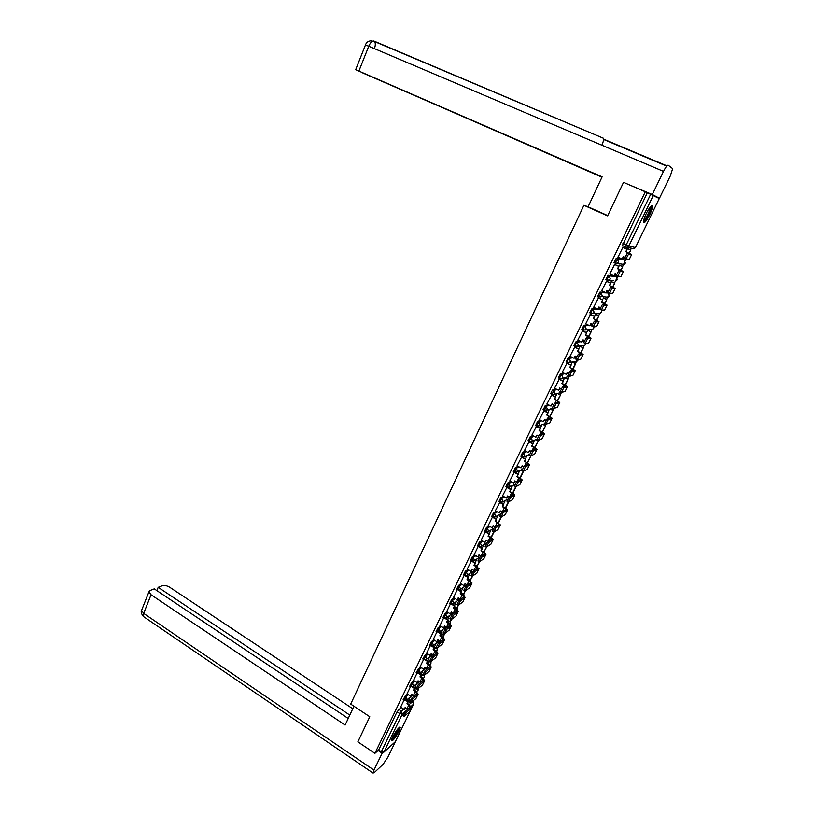 <?xml version="1.0" encoding="UTF-8"?>
<svg xmlns="http://www.w3.org/2000/svg" width="814" height="814" viewBox="0 0 814 814"><rect width="100%" height="100%" fill="white"/><g stroke="black" fill="none" stroke-linecap="round" stroke-linejoin="round"><path stroke-width="1.22" d="M407.529 694.067L405.138 696.062L403.296 699.613M414.021 680.657L411.619 682.62L409.778 686.182M420.563 667.144L418.152 669.067L416.31 672.649M427.157 653.52L424.745 655.412L422.893 659.014M433.811 639.794L431.379 641.646L429.538 645.268M440.516 625.966L438.074 627.767L436.223 631.42M447.273 612.016L444.81 613.787L442.969 617.45M454.09 597.964L451.607 599.694L449.755 603.378M460.958 583.801L458.465 585.48L456.613 589.183M467.887 569.525L465.374 571.163L463.512 574.888M474.877 555.128L472.334 556.715L470.482 560.47M481.929 540.618L479.354 542.165L477.492 545.94M489.031 525.997L486.436 527.492L484.574 531.288M496.204 511.253L493.569 512.688L491.707 516.514M503.439 496.398L500.763 497.771L498.89 501.617M510.744 481.42L508.017 482.733L505.942 486.497L507 487.077L509.076 483.323L511.792 482M518.111 466.32L515.333 467.572L513.451 471.469M525.549 451.098L522.7 452.279L520.807 456.206M533.058 435.755L530.138 436.864L528.225 440.822M540.638 420.289L537.637 421.316L535.754 425.295M548.31 404.69L545.197 405.637L543.314 409.646M556.054 388.98L552.828 389.825L551.241 392.012L550.936 393.864M563.899 373.148L560.51 373.87L558.373 377.828L559.513 378.469M571.845 357.193L568.274 357.794L566.127 361.772L567.266 362.423M579.904 341.127L576.088 341.575L573.941 345.584L575.091 346.245M588.105 324.949L583.984 325.213L581.817 329.263L582.987 329.924M596.489 308.689L591.941 308.709L589.763 312.79L590.944 313.461M605.117 292.358L599.969 292.063L597.781 296.184L598.982 296.856M615.15 276.16L608.068 275.274L605.87 279.426L607.081 280.108M623.117 259.666L616.229 258.333L614.021 262.525L615.252 263.207M649.674 214.865C651.597 210.806 652.523 207.896 652.472 206.145C651.678 204.629 649.613 207.061 646.285 213.451C644.373 217.521 643.436 220.421 643.498 222.141C644.301 223.636 646.367 221.215 649.674 214.865M399.002 731.247L400.305 727.35C399.033 726.821 396.499 729.995 392.735 736.874L391.442 740.75C392.755 741.249 395.268 738.084 399.002 731.247M538.105 440.588L542.195 438.634L544.424 434.127M545.461 425.417L545.94 424.409M552.879 410.114L553.662 408.496L557.417 407.305L559.676 402.727M560.358 394.688L561.446 392.45L565.12 391.442L567.399 386.823M567.897 379.141L568.976 376.913M575.498 363.461L576.566 361.263M583.17 347.649L584.218 345.492M590.903 331.695L591.931 329.578M598.697 315.618L599.704 313.543M606.562 299.399L608.211 296.001M609.248 293.854L609.584 293.172L612.769 293.355L615.16 288.502M614.489 283.048L616.167 279.599M617.175 277.513L617.857 276.119L620.95 276.506L623.361 271.622M622.486 266.554L624.185 263.054M625.172 261.029L625.915 259.483M630.555 249.918L631.389 248.199M395.35 741.686L413.492 704.334L395.35 741.686L383.862 752.167L381.318 751.77L378.652 749.989L397.069 711.802L401.088 707.376M408.241 701.281L409.106 700.549M357.855 741.849L374.908 753.347L645.299 191.789L623.534 182.346L607.61 215.873L583.913 205.281L350.692 704.079L369.78 716.727L357.855 741.849M378.652 749.989L374.908 753.347M622.924 245.787L625.63 247.141M645.299 191.789L659.269 198.514L635.408 247.578L633.994 248.84L632.671 248.514M622.822 247.425L618.009 257.132M619.515 265.181L618.63 266.219M614.641 264.377L609.798 274.003M611.538 281.664L610.49 283.048M606.532 281.186L601.688 290.73M603.632 298.016L602.421 299.725M598.483 297.853L593.65 307.326M595.787 314.224L594.424 316.259M590.516 314.377L585.693 323.779M588.013 330.291L586.487 332.651M582.61 330.749L577.808 340.099M580.301 346.225L578.622 348.901M574.776 346.988L569.993 356.267M567.002 363.095L562.24 372.313M559.299 379.059L554.558 388.217M551.658 394.892L546.947 403.988M544.078 410.592L539.387 419.627M536.568 426.16L531.898 435.134M529.12 441.595L524.481 450.518M521.723 456.908L517.053 465.801L521.052 467.918L522.089 465.781L523.616 466.605M514.346 472.039L509.808 480.901M507.01 487.138L502.564 495.909M499.938 502.218L495.329 510.826L499.257 512.973L500.264 510.887L502.096 511.914M492.511 516.971L488.207 525.59L492.104 527.747L493.111 525.671L495.065 526.79M485.337 531.725L481.145 540.231L485.012 542.409L486.009 540.343L488.085 541.534M478.225 546.357L474.186 554.721M471.326 561.009L467.226 569.128M464.214 575.305L460.286 583.455L464.082 585.663L465.059 583.648L467.389 585.052M457.315 589.611L453.49 597.598M450.468 603.805L446.652 611.701L450.407 613.929L451.363 611.945L453.825 613.471M443.671 617.887L439.926 625.661L443.65 627.889L444.597 625.925L447.11 627.513M436.935 631.857L433.282 639.468M430.25 645.716L426.617 653.235L430.301 655.494L431.227 653.561L433.821 655.25M423.616 659.462L420.034 666.87L423.697 669.128L424.623 667.215L427.248 668.955M429.67 656.756L427.859 660.632M417.033 673.107L413.553 680.362M423.107 670.298L421.418 673.951M410.5 686.65L407.081 693.782M416.605 683.75L415.018 687.158M414.825 687.983L415.466 687.443M421.306 674.704L421.876 674.236M427.737 661.416L428.337 660.937M434.218 648.015L434.849 647.527M440.761 634.513L441.412 634.014M447.344 620.909L448.036 620.4M453.978 607.203L454.7 606.674M460.663 593.386L461.426 592.846M467.643 579.293L468.203 578.917M575.244 356.634L576.088 356.491M582.916 340.781L584.228 340.852M590.649 324.796L591.992 324.949M598.443 308.679L599.908 308.944M606.318 292.419L608.312 292.999L601.119 292.613L602.177 295.747L600.915 296.937L599.053 296.896L601.119 292.613L599.969 292.063M588.095 206.766L583.913 205.281M627.563 248.555L626.841 249.247M404.019 700.081L400.651 707.091M410.154 697.089L408.679 700.274M647.283 192.806L622.354 245.645M572.853 368.854L575.376 363.644L572.252 362.077L570.828 365.018M564.611 377.869L563.095 380.993M556.98 393.64L555.433 396.835M549.409 409.279L547.832 412.545M541.9 424.796L540.293 428.123M534.462 440.181L532.814 443.579M527.075 455.443L525.406 458.893M519.749 470.584L518.05 474.094M512.484 485.592L510.754 489.163M505.28 500.488L503.52 504.11M498.127 515.272L496.347 518.935M491.035 529.924L489.234 533.638M483.994 544.474L482.183 548.229M477.014 558.892L475.183 562.698M470.095 573.209L468.233 577.045M463.217 587.403L461.345 591.29M456.4 601.495L454.507 605.413M449.643 615.476L447.731 619.423M442.928 629.344L441.005 633.323M436.273 643.101L434.33 647.12M622.914 258.119L625.885 259.483L626.169 258.893L624.704 258.079L627.238 253.276L628.642 253.917L626.108 258.73L629.202 259.503L631.664 254.528L625.976 251.791L627.136 249.389L622.496 247.273M617.785 257.031L622.445 259.086L623.575 256.756M622.13 259.025L623.29 256.634L624.816 257.326M625.976 251.791L630.25 253.907L627.238 253.276M625.671 251.719L627.136 249.389M622.466 247.324L626.831 249.318M629.232 253.276L630.799 250.03L627.289 248.433M625.885 259.483L626.475 258.964M628.957 253.154L630.799 250.03M627.218 248.463L630.504 249.959M628.642 253.917L631.603 254.568L629.202 259.503M607.743 215.598L588.074 206.807L602.126 176.842L355.677 69.689L602.055 176.984M659.462 198.24L652.299 194.546L663.502 171.378C665.649 167.155 667.205 165.089 668.172 165.191L672.659 168.64L670.339 175.855L659.462 198.24L654.853 196.245M362.932 72.975L601.963 177.198M362.902 73.046L602.024 177.055M652.299 194.546L629.334 184.859M601.892 145.218C603.255 142.043 603.815 139.743 603.581 138.319L373.809 41.005M353.948 706.237L345.126 725.05L151.058 594.759L143.671 613.39L373.962 770.105L382.132 753.215L378.093 750.498M352.777 708.75L169.78 587.291C167.002 585.642 164.499 585.134 162.271 585.734L158.201 587.332L349.806 715.079M373.962 770.105L372.985 773.025L374.104 772.751L383.048 764.377L387.922 757.101L395.838 740.709M383.028 752.39L382.132 753.215M348.209 718.477L154.273 588.878L150.112 590.506L148.952 591.798L151.058 594.759M156.888 590.618L158.201 587.332M650.752 206.339C652.736 206.909 645.258 222.293 643.528 221.215L643.528 221.215M643.681 220.37C645.614 219.617 650.651 209.381 650.193 207.132L650.172 207M643.508 222.232C645.899 221.306 652.156 208.618 651.587 205.82L651.556 205.657M398.982 727.604C398.443 730.87 396.276 734.727 392.501 739.183L391.595 739.702M391.91 738.776L392.277 738.491C395.187 735.215 397.201 731.806 398.311 728.286M392.094 740.007C395.909 735.663 398.412 731.369 399.603 727.126M617.816 276.099L616.361 275.285L618.874 270.523L620.278 271.174L617.877 276.119M609.635 273.921L614.275 275.977L615.384 273.687M613.949 275.936L615.099 273.555L616.564 274.247M620.278 271.174L623.392 271.54L620.044 269.79L617.46 268.691L621.988 270.93L618.874 270.523M617.46 268.691L618.925 266.361L614.397 264.265M614.275 264.306L618.609 266.31M621.001 270.238L622.73 266.666L619.322 265.089M620.736 270.116L622.73 266.666M614.896 274.684L616.381 275.366M619.169 265.11L622.425 266.616M617.775 268.742L618.925 266.361M609.533 293.142L608.089 292.338L610.592 287.627L611.986 288.278L609.605 293.182M601.556 290.669L606.176 292.714L607.254 290.476M605.84 292.694L606.979 290.344L608.404 291.015M611.986 288.278L615.201 288.41L609.645 285.541L613.807 287.8L610.592 287.627M609.31 285.521L610.785 283.18L606.328 281.095M606.155 281.135L610.459 283.15M612.85 287.057L614.733 283.16L611.395 281.593M612.576 286.925L614.733 283.16M606.949 291.107L608.18 291.687M611.182 281.613L614.417 283.13M609.645 285.541L610.785 283.18M601.322 310.042L599.898 309.239L602.391 304.568L603.764 305.23L601.414 310.083L604.649 310.053L607.02 305.25M593.538 307.275L598.137 309.31L599.206 307.112M597.802 309.31L598.931 306.98L600.325 307.641M603.764 305.23L607.081 305.128L603.825 303.266L601.241 302.198L605.687 304.517L602.391 304.568M601.241 302.198L602.716 299.857L598.321 297.771M598.107 297.822L602.38 299.847M604.761 303.724L606.806 299.521L603.51 297.955M604.497 303.591L606.806 299.521M599.063 307.397L600.203 307.936M603.266 297.985L606.481 299.511M601.577 302.198L602.716 299.857M593.172 326.79L591.768 325.997L594.251 321.367L595.624 322.029L593.284 326.841L596.611 326.618L598.962 321.845M585.602 323.738L589.824 325.793L591.218 323.606M589.824 325.793L590.944 323.473L592.317 324.135M595.624 322.029L599.023 321.713L593.589 318.712L597.639 321.103L594.251 321.367M593.243 318.732L594.708 316.392L590.364 314.306M590.119 314.357L594.362 316.412M596.743 320.258L598.941 315.73L595.685 314.173M596.479 320.126L598.941 315.73M595.41 314.204L598.605 315.74M593.589 318.712L594.708 316.392M585.103 343.396L583.709 342.613L586.182 338.014L587.545 338.685L585.225 343.457L588.634 343.03L590.964 338.298M577.726 340.059L581.929 342.124L583.302 339.957M581.929 342.124L583.038 339.825L584.391 340.496M587.545 338.685L591.045 338.146L587.871 336.172L585.307 335.124L589.662 337.535L586.182 338.014M585.307 335.124L586.782 332.794L582.478 330.688M582.214 330.759L586.426 332.824M588.797 336.64L591.137 331.817L587.922 330.25M588.542 336.508L591.137 331.817M587.627 330.301L590.801 331.847M585.663 335.093L586.782 332.794M577.106 359.859L575.732 359.076L578.184 354.517L579.537 355.189L577.238 359.93L580.728 359.3L583.048 354.619M569.922 356.237L574.084 358.313L575.457 356.176M574.084 358.313L575.193 356.044L576.546 356.715M579.537 355.189L583.129 354.436L580.006 352.411L577.441 351.373L581.756 353.836L578.184 354.517M577.441 351.373L578.917 349.043L574.653 346.937M574.369 347.018L578.551 349.094M580.921 352.889L583.404 347.761L580.219 346.194M580.667 352.747L583.404 347.761M579.904 346.255L583.058 347.812M577.808 351.322L578.917 349.043M567.989 375.58L570.258 370.889L571.601 371.56L569.322 376.251L572.893 375.437L575.183 370.787M562.179 372.283L566.32 374.369L567.684 372.252M566.32 374.369L567.409 372.12L568.762 372.802M571.601 371.56L575.284 370.594L570.014 367.419L573.911 369.994L570.258 370.889M569.647 367.49L571.113 365.16L566.89 363.044M566.585 363.146L570.746 365.232M573.107 368.996L575.732 363.573L572.578 361.996M570.014 367.419L571.113 365.16M560.144 391.758L562.403 387.108L563.736 387.79L561.477 392.44M554.497 388.186L558.618 390.293L559.961 388.197M558.618 390.293L559.696 388.054L561.06 388.756M563.736 387.79L567.5 386.609L564.458 384.483L561.914 383.475L566.137 386.009L562.403 387.108M561.914 383.475L563.38 381.135L559.198 379.009M558.872 379.131L563.003 381.227M565.364 384.961L568.131 379.253L565.15 377.747M565.109 384.829L568.131 379.253M564.784 377.828L567.765 379.344M562.291 383.384L563.38 381.135M552.37 407.804L554.609 403.195L555.931 403.876L553.693 408.486M546.886 403.958L550.976 406.084L552.319 403.998M550.976 406.084L552.055 403.866L553.428 404.578M555.931 403.876L559.788 402.492L554.639 399.206L558.424 401.902L554.609 403.195M554.253 399.318L555.708 396.978L551.556 394.841M551.22 394.973L555.331 397.09M557.682 400.803L560.592 394.81L557.844 393.396M557.427 400.661L560.592 394.81M557.468 393.508L560.215 394.912M554.639 399.206L555.708 396.978M544.668 423.707L546.886 419.139L548.198 419.821L545.777 424.247L549.776 423.036L552.136 418.243L547.039 414.896L548.107 412.688L543.986 410.541M539.346 419.607L543.406 421.733L544.729 419.678M543.406 421.733L544.464 419.536L545.868 420.268M547.039 414.896L550.783 417.653L546.886 419.139M546.652 415.028L548.107 412.688M543.64 410.694L547.72 412.82M550.071 416.503L553.113 410.236L550.569 408.913M549.816 416.361L553.113 410.236M550.183 409.035L552.726 410.358M548.198 419.821L551.973 418.508L549.776 423.036M537.026 439.489L539.224 434.951L540.527 435.643L538.329 440.181M531.857 435.114L535.887 437.26L537.209 435.215M535.887 437.26L536.945 435.083L538.38 435.836M540.527 435.643L544.556 433.862L541.636 431.583L539.112 430.606L543.203 433.272L539.224 434.951M539.112 430.606L540.567 428.276L536.477 426.109M536.121 426.282L540.17 428.418M542.511 432.081L545.685 425.529L543.325 424.287M542.266 431.929L545.685 425.529M542.928 424.43L545.299 425.671M539.509 430.464L540.567 428.276M529.446 455.128L531.623 450.62L532.926 451.322L530.738 455.82L534.676 454.1L536.894 449.633M524.44 450.498L528.439 452.655L529.751 450.63M528.439 452.655L529.487 450.488L530.962 451.282M532.926 451.322L537.026 449.348L534.147 447.018L531.634 446.062L535.683 448.758L531.623 450.62M531.634 446.062L533.089 443.722L529.029 441.554M528.662 441.737L532.682 443.884M535.022 447.517L538.329 440.71L536.111 439.529M534.778 447.374L538.329 440.71M535.714 439.682L537.932 440.862M532.041 445.889L533.089 443.722M521.937 470.634L524.094 466.168L525.386 466.87L523.219 471.337L527.228 469.444L529.426 465.008M521.052 467.918L522.354 465.913M525.386 466.87L529.568 464.702L524.633 461.192L528.235 464.112L524.094 466.168M524.216 461.385L525.671 459.045L521.642 456.868M521.265 457.071L525.264 459.228M527.594 462.84L530.972 455.718M527.35 462.688L531.033 455.759M528.551 454.802L530.626 455.932M524.633 461.192L525.671 459.045M514.489 486.009L516.625 481.583L517.908 482.285L515.761 486.711L519.841 484.656L522.018 480.25M509.778 480.881L513.726 483.068L515.018 481.074M513.726 483.068L514.753 480.942L516.341 481.807M517.908 482.285L522.171 479.934L519.373 477.513L516.87 476.577L520.838 479.344L516.625 481.583M516.87 476.577L518.325 474.247L514.316 472.049M513.929 472.273L517.897 474.44M520.227 478.022L523.555 471.174M519.993 477.879L523.148 471.357M517.287 476.373L518.325 474.247M507.081 501.261L509.228 496.876L510.49 497.578L508.363 501.963L512.515 499.745L514.672 495.37M502.533 495.889L506.461 498.087L507.733 496.113M506.461 498.087L507.478 495.97L509.167 496.906M510.49 497.578L514.835 495.034L512.067 492.572L509.574 491.646L513.512 494.454L509.228 496.876M509.574 491.646L511.029 489.316L507.315 487.26M506.654 487.342L510.602 489.529M512.922 493.091L516.096 486.538M512.688 492.938L515.689 486.741M510.002 491.432L511.029 489.316M499.745 516.391L501.882 512.026L503.144 512.739L501.027 517.094L505.24 514.702L507.387 510.368M499.257 512.973L500.518 511.029M503.144 512.739L507.56 510.012L504.833 507.509L502.34 506.593L506.237 509.442L501.882 512.026M502.34 506.593L503.795 504.263L500.529 502.431M499.44 502.299L503.357 504.497M505.677 508.028L508.709 501.78M505.443 507.875L508.292 501.994M502.777 506.359L503.795 504.263M492.46 531.4L494.597 527.065L495.848 527.777L493.762 532.091L498.036 529.548L500.162 525.244M492.104 527.747L493.365 525.813M495.848 527.777L500.335 524.877L495.614 521.164L499.023 524.297L494.597 527.065M495.166 521.418L496.621 519.088L493.589 517.368M492.287 517.134L496.174 519.332M498.494 522.842L501.383 516.89M498.26 522.69L500.956 517.124M495.614 521.164L496.621 519.088M485.246 546.286L487.372 541.971L488.624 542.694L486.548 546.967L490.883 544.261L492.999 539.997M485.012 542.409L486.263 540.486M488.624 542.694L493.182 539.611L490.527 537.016L488.054 536.121L491.87 539.041L487.372 541.971M488.054 536.121L489.499 533.791L486.65 532.163M485.185 531.847L489.051 534.055M491.29 537.494L494.108 531.878M491.137 537.393L493.681 532.132M493.386 528.551L487.759 531.847L488.461 531.054L487.474 528.082L490.069 526.587M488.502 535.856L489.499 533.791M478.083 561.039L480.209 556.756L481.45 557.478L479.385 561.721L483.791 558.862L485.887 554.629M474.155 554.71L477.981 556.939L479.222 555.046M477.981 556.939L478.968 554.894L481.145 556.166M481.45 557.478L486.08 554.232L483.465 551.597L480.993 550.712L484.778 553.662L480.209 556.756M480.993 550.712L482.448 548.382L479.741 546.815M478.144 546.438L481.99 548.656M483.872 551.841L486.904 546.743M484.106 551.994L486.467 547.008M486.497 542.938L480.698 546.489L481.369 545.726L480.392 542.765L482.956 541.218M481.45 550.427L482.448 548.382M470.98 575.681L473.107 571.428L474.338 572.15L472.008 576.292L476.76 573.351L478.836 569.139M467.205 569.118L471.001 571.357L472.232 569.474M471.001 571.357L471.988 569.332L474.247 570.665M474.338 572.15L479.039 568.732L474.46 564.875L473.992 565.181L477.737 568.162L473.107 571.428M473.992 565.181L475.437 562.85L472.853 561.334M471.459 561.08L474.979 563.146M474.593 564.611L477.197 566.137L479.751 561.487M477.197 566.137L479.314 561.772M474.46 564.875L475.437 562.85M463.939 590.201L466.056 585.968L467.277 586.701L465.252 590.872L469.78 587.718L471.845 583.536M464.082 585.663L465.303 583.801M467.277 586.701L472.049 583.109L469.505 580.392L467.053 579.527L470.757 582.539L466.056 585.968M467.053 579.527L468.498 577.197L466.015 575.732M464.886 575.661L468.03 577.513M467.785 578.662L470.37 580.199L472.659 576.109M470.37 580.199L472.212 576.404M467.521 579.212L468.498 577.197M456.949 604.609L459.065 600.396L460.276 601.129L458.272 605.27L462.861 601.963L464.906 597.822M453.469 597.588L457.224 599.847L458.424 598.005M457.224 599.847L458.18 597.852L460.582 599.318M460.276 601.129L465.12 597.374L462.617 594.627L460.164 593.772L463.827 596.815L459.065 600.396M460.164 593.772L461.599 591.442L459.218 590.018M458.241 590.038L461.131 591.768M461.039 592.612L463.604 594.159L465.628 590.608M463.604 594.159L465.17 590.923M460.632 593.437L461.599 591.442M450.02 618.894L452.136 614.712L453.337 615.445L451.343 619.556L455.993 616.096L458.028 611.986M450.407 613.929L451.607 612.097M453.337 615.445L458.251 611.528L455.769 608.74L453.327 607.895L456.959 610.968L452.136 614.712M453.327 607.895L454.772 605.565L452.472 604.181M451.567 604.263L454.283 605.911M460.5 599.379L459.9 599.012M454.334 606.461L456.888 608.007L458.648 604.995M456.888 608.007L458.19 605.321M459.432 599.348L460.042 599.715M453.805 607.549L454.772 605.565M443.142 633.068L445.258 628.907L446.459 629.649L444.475 633.719L449.175 630.128L451.2 626.047M443.65 627.889L444.841 626.078M446.459 629.649L451.424 625.569L448.982 622.741L446.55 621.906L450.152 625.01L445.258 628.907M446.55 621.906L447.985 619.576L445.767 618.223M444.912 618.355L447.497 619.932M447.69 620.187L450.234 621.743L451.729 619.271M450.234 621.743L451.261 619.607M452.798 613.166L453.581 613.654M447.028 621.55L447.985 619.576M436.324 647.13L438.431 642.989L439.621 643.732L437.667 647.771L442.419 644.037L444.424 639.987M433.262 639.458L436.945 641.747L438.125 639.946M436.945 641.747L437.891 639.794L440.445 641.432M439.621 643.732L444.658 639.499L442.246 636.629L440.313 635.429L439.825 635.805L443.386 638.939L438.431 642.989M439.825 635.805L441.259 633.485L439.112 632.152M438.298 632.336L440.771 633.852M441.096 633.821L443.62 635.378L444.871 633.424M443.62 635.378L444.393 633.78M440.313 635.429L441.259 633.485M429.558 661.08L431.664 656.959L432.844 657.702L430.565 661.711L435.714 657.844L437.708 653.815M430.301 655.494L431.471 653.703M432.844 657.702L437.952 653.316L435.571 650.417L433.648 649.216L433.15 649.603L436.68 652.767L431.664 656.959M433.15 649.603L434.584 647.272L432.499 645.97M431.715 646.184L434.086 647.659M434.554 647.344L437.057 648.9L438.054 647.466M437.057 648.9L437.576 647.832M433.648 649.216L434.584 647.272M422.842 674.918L424.949 670.817L426.129 671.57L423.85 675.559L429.059 671.54L431.033 667.541M423.697 669.128L424.857 667.358M426.129 671.57L431.288 667.032L428.947 664.092L427.024 662.881L426.526 663.288L430.026 666.473L424.949 670.817M426.526 663.288L427.961 660.958L425.936 659.686M425.183 659.93L427.452 661.365M427.808 660.602L430.555 662.331L431.298 661.395M430.555 662.331L430.82 661.782M427.024 662.881L427.961 660.958M416.188 688.644L418.294 684.574L419.454 685.317L417.185 689.285L422.466 685.123L424.42 681.155M413.532 680.351L417.155 682.661L418.304 680.911M417.155 682.661L418.07 680.758L420.726 682.549M419.454 685.317L424.684 680.636L422.364 677.655L420.462 676.444L419.953 676.861L423.422 680.087L418.294 684.574M419.953 676.861L421.387 674.541L419.413 673.28M418.681 673.554L420.879 674.959M424.094 675.651L424.603 675.213M421.367 673.911L422.68 674.745M420.462 676.444L421.387 674.541M409.584 702.268L411.681 698.209L412.84 698.961L410.582 702.909L415.913 698.605L417.857 694.668M407.061 693.772L410.653 696.092L411.803 694.352M410.653 696.092L411.569 694.2L414.184 696.082M412.84 698.961L418.121 694.128L415.842 691.117L413.95 689.906L413.441 690.333L416.87 693.579L411.681 698.209M413.441 690.333L414.865 688.013L412.942 686.772M412.23 687.077L414.357 688.441M414.967 687.128L416.168 687.901M413.95 689.906L414.865 688.013M403.022 715.781L405.128 711.751L406.278 712.494L404.019 716.432L409.411 711.985L411.345 708.078M400.63 707.081L404.202 709.411L405.341 707.692M404.202 709.411L405.118 707.539L407.804 709.421M406.278 712.494L411.619 707.519L407.488 703.255L406.969 703.703L410.368 706.979L405.128 711.751M406.969 703.703L408.394 701.383L406.512 700.162M405.83 700.488L407.875 701.821M408.628 700.244L409.798 700.996M407.488 703.255L408.394 701.383M404.253 700.244L406.105 696.692L408.486 694.688M405.138 696.062L406.105 696.692L407.031 699.541L404.12 700.142L403.154 699.521M410.744 686.812L412.586 683.241L414.987 681.277M411.619 682.62L412.586 683.241L413.522 686.1L410.602 686.711L409.635 686.09M417.287 673.28L419.129 669.688L421.54 667.765M418.152 669.067L419.129 669.688L420.065 672.557L419.566 673.178L416.158 672.557M423.87 659.635L425.722 656.033L428.144 654.141M424.745 655.412L425.722 656.033L426.668 658.913L426.149 659.544L422.741 658.913M430.514 645.889L432.366 642.266L434.798 640.404M431.379 641.646L432.366 642.266L433.313 645.156L432.773 645.797L429.375 645.166M437.21 632.03L439.061 628.388L441.503 626.577M438.074 627.767L439.061 628.388L440.018 631.288L439.458 631.949L446.184 626.902M443.956 618.06L445.818 614.397L448.27 612.627M444.81 613.787L445.818 614.397L446.774 617.307L446.194 617.989L453.052 612.973M450.763 603.988L452.625 600.305L455.097 598.565M451.607 599.694L452.625 600.305L453.581 603.225L452.991 603.917L460.002 598.951M457.621 589.794L459.483 586.09L461.976 584.401M458.465 585.48L459.483 586.09L460.439 589.021L459.829 589.733L457.712 589.743M464.529 575.488L466.391 571.764L468.905 570.115M465.374 571.163L466.391 571.764L467.358 574.704L466.727 575.437L464.611 575.447M471.499 561.07L473.361 557.315L475.905 555.728M472.334 556.715L473.361 557.315L474.338 560.276L473.687 561.019L471.571 561.029M478.52 546.54L480.392 542.765L479.354 542.165M485.602 531.888L487.474 528.082L486.436 527.492M492.745 517.114L494.617 513.288L497.252 511.843M493.569 512.688L494.617 513.288L495.604 516.269L494.179 517.348M498.697 501.505L499.745 502.096L501.821 498.361L504.487 496.978M500.763 497.771L501.821 498.361L502.808 501.353L501.037 502.482M508.017 482.733L509.076 483.323L510.073 486.324L507.844 487.423M514.509 472.059L516.402 468.152L519.169 466.9M515.333 467.572L516.402 468.152L517.399 471.164L516.595 472.049L514.662 472.13M529.304 454.477L523.951 456.786L521.682 456.674L523.778 452.859L526.617 451.668M522.7 452.279L523.778 452.859L524.786 455.881L523.951 456.786L520.614 456.084M536.813 439.245L531.369 441.402L529.12 441.269L531.227 437.433L534.126 436.324M530.138 436.864L531.227 437.433L532.234 440.476L531.369 441.402L528.042 440.7M536.833 425.875L538.726 421.886L541.727 420.848M537.637 421.316L538.726 421.886L539.743 424.928L538.837 425.885L536.802 425.885M544.393 410.225L546.296 406.206L549.389 405.26M545.197 405.637L546.296 406.206L547.323 409.259L546.377 410.236L544.352 410.236M552.024 394.434L553.927 390.384L557.152 389.54M552.828 389.825L553.927 390.384L554.955 393.457L553.978 394.464L551.963 394.454M559.727 378.52L560.052 376.617L561.629 374.44L564.997 373.707M560.51 373.87L561.629 374.44L562.657 377.513L561.64 378.551L559.645 378.541M567.49 362.474L567.816 360.521L569.393 358.353L572.954 357.753M568.274 357.794L569.393 358.353L570.431 361.436L569.362 362.505L567.399 362.484M575.325 346.286L575.651 344.281L577.218 342.124L581.023 341.677M576.088 341.575L577.218 342.124L578.266 345.228L577.157 346.326L575.203 346.296M583.231 329.965L583.557 327.91L585.124 325.763L589.234 325.498M583.984 325.213L585.124 325.763L586.172 328.876L585.012 330.006L583.089 329.975M591.218 313.502L591.524 311.386L593.08 309.259L597.618 309.228M591.941 308.709L593.08 309.259L594.139 312.383L592.928 313.543L591.035 313.502M613.827 280.688L607.142 280.138L607.671 277.92L609.228 275.814L616.279 276.689M608.068 275.274L609.228 275.814L610.297 278.958L608.974 280.189L605.87 279.426M622.476 264.224L615.191 263.064L617.399 258.872L623.076 259.656M616.229 258.333L617.399 258.872L618.477 262.037L617.093 263.288L614.021 262.525M398.707 709.401L401.404 711.171L403.775 709.136M409.269 704.415L412.902 701.515L413.654 704.039L411.253 706.277M412.535 701.515L413.492 704.334M407.722 709.34L402.33 714.02L383.862 752.167M653.296 195.441L628.866 245.93L635.439 247.568L659.269 198.514M414.092 689.997L416.035 688.369M420.696 676.597L422.792 674.877M427.36 663.095L429.293 661.538M434.086 649.48L435.816 648.127M440.862 635.775L442.389 634.615M447.71 621.957L449.013 621.001M454.619 608.038L455.687 607.275M461.599 594.016L462.413 593.447M468.64 579.883L469.2 579.507M552.106 404.436L552.767 404.232M559.625 388.899L560.754 388.604M567.205 373.229L568.711 372.904M574.857 357.427L576.312 357.183M582.57 341.493L584.035 341.32M590.343 325.427L591.87 325.325M598.178 309.218L599.887 309.208M606.226 297.141L608.109 297.212L609.34 296.052L608.312 292.999M615.099 276.129L616.229 276.658L617.266 279.721L615.974 280.911L617.45 279.182M625.437 262.759L623.911 264.479L625.254 263.248L624.216 260.175M507.193 487.199L509.299 487.179L514.652 484.523M598.626 313.41L600.305 313.38L601.485 312.25L601.414 310.083M591.076 329.517L592.561 329.405L593.691 328.307L593.874 326.801M583.577 345.472L584.879 345.299L586.192 343.335M576.129 361.274L578.428 359.717L577.258 361.06L569.362 362.505L566.127 361.772M568.732 376.923L570.533 375.976M487.301 532.061L484.381 531.176M480.402 546.642L477.309 545.828M477.503 566.748L477.258 566.096M470.757 581.267L470.482 580.128M463.96 595.594L463.766 594.047M457.203 607.783L457.163 609.757L457.102 607.855M450.59 621.479L450.315 623.728L450.478 621.56M444.027 635.062L443.477 637.535L443.915 635.154M436.66 651.22L437.393 648.646M429.914 664.794L430.932 663.766L430.921 662.026M424.633 675.182L424.023 677.604L424.501 675.315M416.585 691.656L418.121 690.17L418.203 688.705M622.924 243.325L628.866 245.93L627.431 247.222L625.661 247.151L626.251 244.831L650.671 194.271M397.069 711.802L399.776 713.573L401.404 711.171L402.33 714.02L399.776 713.573L381.318 751.77M627.96 252.767L627.665 253.378M666.931 165.863L603.652 139.143M663.502 171.378L368.752 46.235L358.903 71.062M374.44 48.647C375.468 45.615 375.569 43.315 374.745 41.738L374.135 41.138C372.303 40.629 370.512 42.338 368.752 46.235L365.445 45.004M141.86 609.717L141.595 610.378L143.671 613.39L143.345 616.463L144.129 616.992M619.729 269.739L619.322 270.594M623.321 271.611L620.95 276.506M611.579 286.579L611.049 287.657M615.119 288.502L612.769 293.355M603.489 303.266L602.859 304.568M606.979 305.25L604.649 310.053M595.472 319.81L594.729 321.337M598.921 321.856L596.611 326.618M587.525 336.213L586.67 337.963M590.923 338.309L588.634 343.03M579.639 352.472L578.693 354.436M582.997 354.619L580.728 359.3M571.835 368.589L570.777 370.777M575.142 370.797L572.893 375.437M564.082 384.574L562.922 386.976M567.358 386.843L565.12 391.442M556.4 400.427L555.148 403.032M559.625 402.747L557.417 407.305M548.789 416.147L547.425 418.945M541.239 431.735L539.784 434.737M544.373 434.147L542.195 438.634M533.74 447.191L532.193 450.386M536.843 449.654L534.676 454.1M526.312 462.515L524.674 465.903M529.375 465.028L527.228 469.444M518.945 477.716L517.216 481.298M521.967 480.28L519.841 484.656M511.64 492.796L509.818 496.56M514.621 495.4L512.515 499.745M504.395 507.753L502.482 511.691M507.336 510.398L505.24 514.702M497.212 522.578L495.217 526.709M500.111 525.274L498.036 529.548M490.079 537.291L488.034 541.514M492.938 540.028L490.883 544.261M483.007 551.882L480.982 556.074M485.836 554.67L483.791 558.862M475.997 566.351L473.982 570.512M478.785 569.179L476.76 573.351M469.037 580.718L467.043 584.828M471.784 583.577L469.78 587.718M462.138 594.953L460.154 599.043M464.845 597.863L462.861 601.963M455.291 609.086L453.327 613.135M457.967 612.036L455.993 616.096M448.504 623.107L446.55 627.126M451.139 626.088L449.175 630.128M441.758 637.006L439.825 640.994M444.363 640.038L442.419 644.037M435.073 650.803L433.16 654.761M437.647 653.876L435.714 657.844M428.439 664.499L426.536 668.426M430.972 667.602L429.059 671.54M421.866 678.072L419.973 681.969M424.359 681.216L422.466 685.123M415.333 691.554L413.451 695.421M417.796 694.729L415.913 698.605M408.852 704.924L406.99 708.76M411.284 708.139L409.411 711.985M651.576 205.749L652.472 206.145M597.781 296.184L608.109 297.212L609.533 295.451M589.763 312.79L592.928 313.543L600.305 313.38L601.688 311.579M581.817 329.263L585.012 330.006L592.561 329.405L593.905 327.554M573.941 345.584L577.157 346.326L584.879 345.299L586.192 343.386M558.373 377.828L561.64 378.551L570.563 375.976M550.702 393.742L553.978 394.464L561.365 392.429M543.08 409.523L546.377 410.236L553.093 408.109M535.531 425.173L538.837 425.885L544.831 423.748M513.247 471.357L516.595 472.049L521.927 469.566M491.503 516.402L494.881 517.083L500.376 514.01M470.299 560.358L473.687 561.019L479.853 557.081M463.339 574.776L466.727 575.437L474.084 570.563M456.44 589.082L459.829 589.733L467.002 584.808M449.593 603.276L452.991 603.917M442.796 617.348L446.194 617.989M436.06 631.318L439.458 631.949M507.468 499.338L502.055 502.187L499.745 502.096M477.594 566.819L477.34 566.045M470.818 581.318L470.573 580.067M464 595.624L463.858 593.976M439.367 640.71L432.844 645.746M437.057 650.905L437.515 648.544M432.61 654.425L426.231 659.472M430.606 664.224L431.054 661.914M425.915 668.029L419.658 673.097M424.023 677.604L423.219 678.276M419.281 681.532L413.136 686.619M417.836 690.577L418.345 688.593M412.698 694.932L406.664 700.04M622.252 245.482L625.569 246.988L633.994 248.84L635.429 247.588M624.704 258.079L626.108 258.73M666.697 166.127L603.632 139.479M603.581 138.319L373.188 40.995M371.988 40.741C368.579 40.802 366.402 42.206 365.466 44.953L355.677 69.689M372.985 773.025L143.345 616.463C141.29 613.746 140.71 611.721 141.595 610.378L148.952 591.798M616.361 275.285L617.755 275.936M608.089 292.338L609.483 292.989M599.898 309.239L601.271 309.9M591.768 325.997L593.141 326.668M583.709 342.613L585.073 343.284M575.732 359.076L577.075 359.757M567.816 375.407L569.149 376.088M559.961 391.595L561.294 392.277M552.187 407.641L553.51 408.333M544.464 423.555L545.777 424.247M536.823 439.336L538.125 440.028M529.232 454.985L530.524 455.677M521.713 470.492L522.995 471.194M514.255 485.877L515.527 486.589M506.857 501.139L508.129 501.851M499.521 516.269L500.783 516.982M492.246 531.277L493.498 531.99M485.032 546.163L486.273 546.876M477.879 560.917L479.11 561.65M470.777 575.559L472.008 576.292M463.736 590.089L464.957 590.811M456.756 604.497L457.967 605.219M449.837 618.782L451.037 619.515M442.958 632.956L444.159 633.699M436.141 647.018L437.332 647.761M429.385 660.968L430.565 661.711M422.68 674.806L423.85 675.559M416.025 688.542L417.185 689.285M409.422 702.156L410.582 702.909M402.869 715.679L404.019 716.432"/></g></svg>
